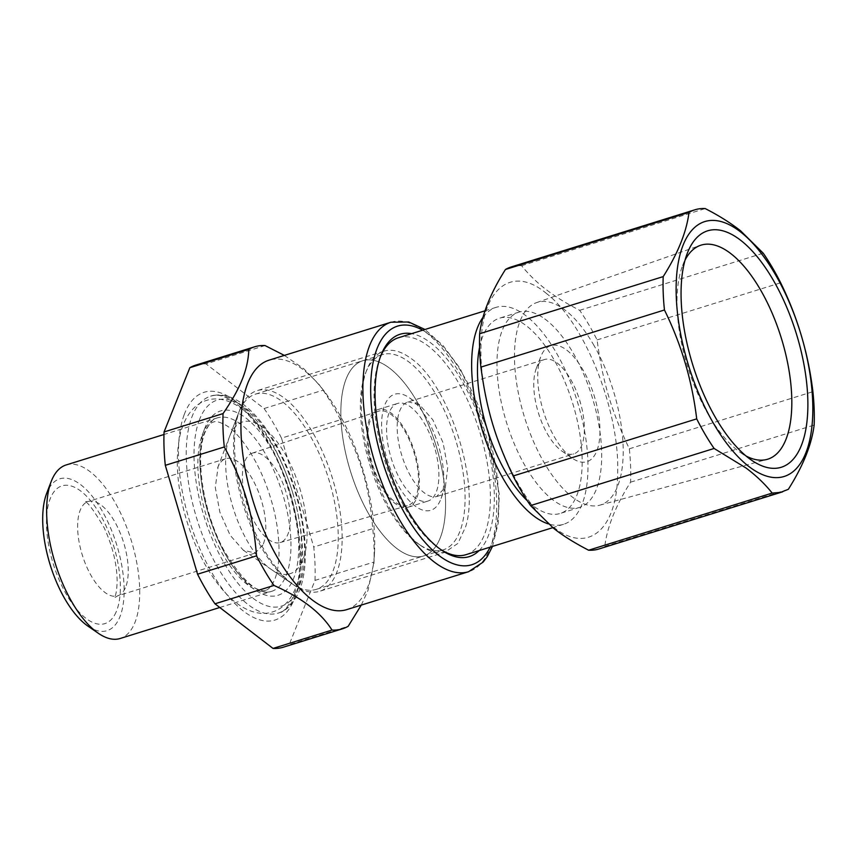 <?xml version="1.0" encoding="UTF-8"?>
<svg xmlns="http://www.w3.org/2000/svg" width="857" height="857" viewBox="0 0 857 857"><rect width="100%" height="100%" fill="white"/><g stroke="black" fill="none" stroke-linecap="round" stroke-linejoin="round"><path stroke-width="0.64" stroke-dasharray="4.29 3.21" d="M479.095 550.59A116.434 50.863 72.7 0 0 488.008 447.675A116.434 50.863 72.7 0 0 429.464 341.932A116.434 50.863 72.7 0 0 411.585 333.652M380.294 357.09A113.595 49.62 -107.3 0 0 379.726 358.537A113.595 49.62 -107.3 0 0 384.45 459.62A113.595 49.62 -107.3 0 0 437.327 547.173A113.595 49.62 72.7 0 0 438.741 548.18A113.595 49.62 72.7 0 0 440.037 549.048M465.994 554.661A113.595 49.62 72.7 0 0 486.819 460.455A113.595 49.62 72.7 0 0 427.15 345.221A113.595 49.62 -107.3 0 0 399.994 337.326A113.595 49.62 -107.3 0 0 398.484 337.733M483.08 317.219A113.595 49.62 -107.3 0 1 496.053 307.363A113.595 49.62 -107.3 0 1 497.563 306.956A113.595 49.62 -107.3 0 1 524.72 314.851A113.595 49.62 -107.3 0 1 584.388 430.085A113.595 49.62 -107.3 0 1 563.563 524.302A113.595 49.62 -107.3 0 1 562.063 524.709A113.595 49.62 -107.3 0 1 548.212 523.863M479.566 347.342A102.24 44.66 -107.3 0 1 499.427 318.215A102.24 44.66 -107.3 0 1 525.234 324.953A102.24 44.66 -107.3 0 1 578.936 428.661A102.24 44.66 -107.3 0 1 560.189 513.45A102.24 44.66 -107.3 0 1 534.393 506.712A102.24 44.66 -107.3 0 1 527.301 500.745M544.741 318.879A102.24 44.66 -107.3 0 1 598.454 422.587A102.24 44.66 -107.3 0 1 579.707 507.376A102.24 44.66 -107.3 0 1 553.911 500.638A102.24 44.66 -107.3 0 1 500.209 396.93A102.24 44.66 -107.3 0 1 518.946 312.141A102.24 44.66 -107.3 0 1 544.741 318.879M346.657 609.648A130.639 57.065 72.7 0 0 368.478 585.063A130.639 57.065 72.7 0 0 374.498 552.636A130.639 57.065 72.7 0 0 324.3 391.317A130.639 57.065 72.7 0 0 270.748 359.704A130.639 57.065 72.7 0 0 269.012 360.176M546.562 293.587C511.779 264.127 481.238 288.809 481.002 346.56C478.774 408.307 513.868 496.867 552.09 525.941C586.874 555.39 617.426 530.708 617.651 472.957C619.879 411.21 584.795 322.661 546.562 293.587M284.363 355.398L303.978 368.917L318.986 384.429L323.078 390.181A147.683 64.511 -107.3 0 1 340.486 419.78C360.722 457.252 369.228 485.973 372.741 528.651A147.683 64.511 -107.3 0 1 373.984 562.042L315.001 580.393L289.195 644.646L348.178 626.285M361.268 605.106L368.007 590.419L373.984 562.042M599 548.962A147.683 64.511 72.7 0 0 604.785 546.434C607.152 526.959 615.755 505.534 630.581 482.18A147.683 64.511 72.7 0 0 629.338 448.8C611.234 410.642 602.739 381.954 597.093 339.918A147.683 64.511 72.7 0 0 579.675 310.32C566.852 303.689 556.182 297.154 547.677 290.716C537.982 283.549 529.305 275.215 521.624 265.702A147.683 64.511 72.7 0 0 513.193 266.42A147.683 64.511 72.7 0 0 511.233 266.945M265.027 345.553L206.044 363.914L264.095 408.532A147.683 64.511 72.7 0 1 281.503 438.131L340.486 419.78M264.095 408.532L323.078 390.181M206.044 363.914A147.683 64.511 72.7 0 0 197.603 364.632A147.683 64.511 72.7 0 0 195.653 365.157M315.001 580.393A147.683 64.511 72.7 0 0 313.758 547.012L372.741 528.651M281.503 438.131L313.758 547.012M283.421 647.174A147.683 64.511 72.7 0 0 289.195 644.646M521.624 265.702L705.193 208.572M579.675 310.32L763.244 253.201M604.785 546.434L788.344 489.304M597.093 339.918L780.652 282.799M629.338 448.8L812.907 391.67M630.581 482.18L814.15 425.051M685.064 260.089A112.096 48.967 72.7 0 0 682.579 265.659A112.096 48.967 72.7 0 0 707.732 413.481A112.096 48.967 72.7 0 0 720.244 432.431A112.096 48.967 72.7 0 0 740.823 452.796A112.096 48.967 72.7 0 0 746.029 455.978M594.083 345.639A106.107 46.353 72.7 0 0 536.643 302.585A106.107 46.353 72.7 0 0 543.595 461.73A106.107 46.353 72.7 0 0 599.696 505.202A106.107 46.353 72.7 0 0 594.083 345.639M570.109 352.998A60.772 26.546 72.7 0 0 551.587 345.435A60.772 26.546 72.7 0 0 540.746 356.791A60.772 26.546 72.7 0 0 543.499 411.574A60.772 26.546 72.7 0 0 572.326 458.249A60.772 26.546 72.7 0 0 586.092 461.934A60.772 26.546 72.7 0 0 598.807 415.924A60.772 26.546 72.7 0 0 570.109 352.998M560.114 365.51A49.417 21.586 72.7 0 0 545.052 359.362A49.417 21.586 72.7 0 0 544.399 359.544A49.417 21.586 72.7 0 0 536.236 368.585A49.417 21.586 72.7 0 0 538.475 413.138A49.417 21.586 72.7 0 0 561.913 451.082A49.417 21.586 72.7 0 0 573.119 454.081A49.417 21.586 72.7 0 0 573.772 453.91A49.417 21.586 72.7 0 0 583.338 415.934A49.417 21.586 72.7 0 0 560.114 365.51M66.171 464.944A90.874 39.701 -107.3 0 1 67.371 464.612A90.874 39.701 -107.3 0 1 126.632 527.119A90.874 39.701 -107.3 0 1 131.014 629.97A90.874 39.701 -107.3 0 1 120.184 638.486M407.803 402.051A49.417 21.586 72.7 0 1 408.457 401.869L419.651 404.868L432.796 419.78L443.09 442.823L447.697 467.633L445.329 487.365L436.513 496.599A49.417 21.586 72.7 0 1 404.654 463.551A49.417 21.586 72.7 0 1 401.312 407.611A49.417 21.586 72.7 0 1 407.803 402.051L544.399 359.544M87.971 626.146A79.519 34.73 72.7 0 0 105.989 630.966A79.519 34.73 72.7 0 0 116.531 623.221A79.519 34.73 72.7 0 0 112.696 533.236A79.519 34.73 72.7 0 0 60.836 478.538A79.519 34.73 72.7 0 0 46.653 493.386M395.473 394.016A60.772 26.546 -107.3 0 1 409.25 397.712A60.772 26.546 -107.3 0 1 438.077 444.387A60.772 26.546 -107.3 0 1 440.819 499.17A60.772 26.546 -107.3 0 1 429.978 510.515A60.772 26.546 -107.3 0 1 390.803 469.872A60.772 26.546 -107.3 0 1 386.689 401.076A60.772 26.546 -107.3 0 1 395.473 394.016M434.51 447.172A51.12 22.325 72.7 0 0 397.53 403.465A51.12 22.325 72.7 0 0 390.942 457.37A51.12 22.325 72.7 0 0 427.911 501.077A51.12 22.325 72.7 0 0 434.51 447.172M415.002 453.246A51.12 22.325 72.7 0 0 378.023 409.528A51.12 22.325 72.7 0 0 371.424 463.444A51.12 22.325 72.7 0 0 408.403 507.151A51.12 22.325 72.7 0 0 415.002 453.246M262.917 545.063L255.193 553.044L243.334 550.226L230.19 535.325L219.895 512.282L215.3 487.462L218.096 466.669A49.417 21.586 72.7 0 1 225.83 458.677A49.417 21.586 72.7 0 1 254.454 482.898A49.417 21.586 72.7 0 1 265.231 536.514A49.417 21.586 72.7 0 1 262.917 545.063M436.781 448.147A102.24 44.66 72.7 0 0 362.832 360.722A102.24 44.66 72.7 0 0 349.635 468.543A102.24 44.66 72.7 0 0 423.594 555.968A102.24 44.66 72.7 0 0 436.781 448.147M293.03 584.388A105.079 45.903 72.7 0 0 294.337 585.32A105.079 45.903 72.7 0 0 319.543 591.319A105.079 45.903 72.7 0 0 335.976 574.34A105.079 45.903 72.7 0 0 340.893 556.161A105.079 45.903 72.7 0 0 283.613 397.584A105.079 45.903 72.7 0 0 257.1 390.653A105.079 45.903 72.7 0 0 240.667 407.632A105.079 45.903 72.7 0 0 239.746 409.903A105.079 45.903 72.7 0 0 244.116 503.402A105.079 45.903 72.7 0 0 293.03 584.388M383.7 354.284A102.24 44.66 72.7 0 0 382.34 354.648A102.24 44.66 72.7 0 0 365.457 373.373A102.24 44.66 72.7 0 0 369.153 462.469A102.24 44.66 72.7 0 0 418.58 544.056A102.24 44.66 72.7 0 0 441.751 550.258A102.24 44.66 72.7 0 0 443.101 549.894A102.24 44.66 72.7 0 0 461.816 525.555A102.24 44.66 72.7 0 0 456.299 442.073A102.24 44.66 72.7 0 0 383.7 354.284M419.876 544.923A105.079 45.903 -107.3 0 1 370.963 463.926A105.079 45.903 -107.3 0 1 366.592 370.428A105.079 45.903 -107.3 0 1 383.936 351.177A105.079 45.903 -107.3 0 1 385.329 350.802A105.079 45.903 -107.3 0 1 410.46 358.108C448.136 382.843 480.349 481.366 465.619 526.83L457.895 543.402L444.997 552.219A105.079 45.903 -107.3 0 1 421.183 545.845A105.079 45.903 -107.3 0 1 419.876 544.923M364.182 360.358A102.24 44.66 -107.3 0 1 436.32 446.604A102.24 44.66 -107.3 0 1 423.594 555.968A102.24 44.66 -107.3 0 1 422.233 556.332A102.24 44.66 -107.3 0 1 350.095 470.075A102.24 44.66 -107.3 0 1 362.832 360.722A102.24 44.66 -107.3 0 1 364.182 360.358M407.236 505.705A49.417 21.586 -107.3 0 1 372.431 464.215A49.417 21.586 -107.3 0 1 378.355 411.221A49.417 21.586 -107.3 0 1 379.18 410.985A49.417 21.586 -107.3 0 1 414.113 452.871A49.417 21.586 -107.3 0 1 407.718 505.576A49.417 21.586 -107.3 0 1 407.236 505.705M328.413 579.846A102.24 44.66 -107.3 0 1 316.265 589.37A102.24 44.66 -107.3 0 1 314.905 589.734A102.24 44.66 -107.3 0 1 291.734 583.531A102.24 44.66 -107.3 0 1 243.238 505.019A102.24 44.66 -107.3 0 1 238.621 412.849A102.24 44.66 -107.3 0 1 255.504 394.124A102.24 44.66 -107.3 0 1 256.854 393.759A102.24 44.66 -107.3 0 1 323.55 464.151A102.24 44.66 -107.3 0 1 328.413 579.846M253.072 452.925A46.835 20.461 72.7 0 0 252.279 453.149A46.835 20.461 72.7 0 0 246.677 503.38A46.835 20.461 72.7 0 0 279.661 542.706A46.835 20.461 72.7 0 0 280.121 542.588A46.835 20.461 72.7 0 0 286.174 492.636A46.835 20.461 72.7 0 0 253.072 452.925M288.938 574.029A79.519 34.73 72.7 0 0 299.447 566.338A79.519 34.73 72.7 0 0 295.665 476.353A79.519 34.73 72.7 0 0 243.795 421.601A79.519 34.73 72.7 0 0 229.601 436.459A79.519 34.73 72.7 0 0 233.2 508.137A79.519 34.73 72.7 0 0 270.919 569.209A79.519 34.73 72.7 0 0 288.938 574.029M422.64 330.213A124.961 54.58 -107.3 0 1 486.797 429.218A124.961 54.58 -107.3 0 1 490.15 547.152M390.985 322.221A130.639 57.065 -107.3 0 1 392.71 321.75A130.639 57.065 -107.3 0 1 484.891 431.96A130.639 57.065 -107.3 0 1 468.618 571.694M184.169 414.734A119.284 52.106 -107.3 0 1 265.327 436.524A119.284 52.106 -107.3 0 1 294.904 597.608A119.284 52.106 -107.3 0 1 213.736 575.808A119.284 52.106 -107.3 0 1 184.169 414.734M191.679 417.563A113.595 49.62 -107.3 0 1 210.661 396.18A113.595 49.62 -107.3 0 1 281.61 462.726A113.595 49.62 -107.3 0 1 297.143 591.737A113.595 49.62 -107.3 0 1 278.171 613.119A113.595 49.62 -107.3 0 1 207.212 546.573A113.595 49.62 -107.3 0 1 191.679 417.563M199.199 420.401A107.918 47.135 -107.3 0 1 272.633 440.123A107.918 47.135 -107.3 0 1 299.382 585.867A107.918 47.135 -107.3 0 1 225.948 566.145A107.918 47.135 -107.3 0 1 199.199 420.401M204.469 429.111A96.562 42.175 -107.3 0 1 270.169 446.754A96.562 42.175 -107.3 0 1 294.112 577.157A96.562 42.175 -107.3 0 1 228.412 559.503A96.562 42.175 -107.3 0 1 204.469 429.111M202.231 434.981A90.874 39.701 -107.3 0 1 217.41 417.873A90.874 39.701 -107.3 0 1 274.176 471.114A90.874 39.701 -107.3 0 1 286.602 574.319A90.874 39.701 -107.3 0 1 271.412 591.426A90.874 39.701 -107.3 0 1 214.646 538.185A90.874 39.701 -107.3 0 1 202.231 434.981M116.134 611.973A72.138 31.505 -107.3 0 1 66.257 594.212A72.138 31.505 -107.3 0 1 50.702 497.531A72.138 31.505 -107.3 0 1 92.535 503.113A72.138 31.505 -107.3 0 1 120.355 588.063A72.138 31.505 -107.3 0 1 116.134 611.973M125.336 587.881A49.417 21.586 -107.3 0 1 117.613 595.861A49.417 21.586 -107.3 0 1 86.289 565.877A49.417 21.586 -107.3 0 1 80.526 509.476A49.417 21.586 -107.3 0 1 88.25 501.495A49.417 21.586 -107.3 0 1 114.699 521.677A49.417 21.586 -107.3 0 1 128.239 571.501A49.417 21.586 -107.3 0 1 125.336 587.881M438.741 548.18L441.344 549.969M563.563 524.302L552.786 527.655M496.053 307.363L485.062 310.791M379.726 358.537L380.851 355.58M492.475 546.423L498.271 522.866L499.267 494.168L487.344 429.057L460.209 368.66L443.101 345.596L424.965 329.484M579.707 507.376L560.189 513.45M518.946 312.141L499.427 318.215M324.3 391.317L318.986 384.429M374.498 552.636L373.92 563.574M294.454 594.115C307.127 563.06 296.629 494.414 270.887 447.708C251.337 409.764 224.18 390.331 210.661 396.18C215.782 394.627 221.138 394.584 226.709 396.041C234.143 398.055 241.513 402.34 248.83 408.928C261.674 420.616 273.083 437.102 283.067 458.388C303.935 502.448 311.584 559.128 299.832 589.359C293.758 605.106 284.856 611.32 278.171 613.119C283.11 613.055 288.541 606.713 294.454 594.115M682.579 265.659L687.228 253.479M740.823 452.796L751.557 460.188M536.643 302.585L700.394 245.359M599.696 505.202L767.004 459.406M219.778 607.495L271.412 591.426C258.825 595.326 243.206 581.999 224.588 551.447C203.42 513.889 194.668 457.509 204.919 432.603C209.59 422.705 213.757 417.798 217.41 417.873L163.976 434.499M561.913 451.082L572.326 458.249M536.236 368.585L540.746 356.791M437.166 496.417L573.772 453.91M419.651 404.868L409.25 397.712M445.329 487.365L440.819 499.17M225.83 458.677L88.25 501.495L84.307 501.72C86.471 500.359 93.102 509.047 104.19 527.805C112.738 546.487 117.055 564.474 117.152 581.774C116.798 589.787 116.016 594.812 114.806 596.847L114.249 597.918L117.613 595.861L255.193 553.044M378.023 409.528L397.53 403.465M408.403 507.151L427.911 501.077M243.334 550.226L294.337 585.32M217.667 467.729L239.746 409.903M255.504 394.124L382.34 354.648M316.265 589.37L443.101 549.894M383.936 351.177L257.1 390.653M446.39 551.844L319.543 591.319M418.58 544.056L421.183 545.845M365.457 373.373L366.592 370.428M292.794 493.032C302.157 525.362 304.171 553.665 298.857 577.95C293.769 598.411 282.981 609.081 272.44 611.93C262.156 615.562 247.212 612.894 231.422 598.947C211.904 580.564 196.864 554.018 186.28 519.31C176.917 486.98 174.892 458.666 180.206 434.392C185.294 413.931 196.092 403.251 206.623 400.412C217.1 396.716 232.172 399.566 247.984 413.695C267.352 432.11 282.285 458.559 292.794 493.032M265.691 590.227C263.549 591.33 259.725 590.473 254.229 587.666C249.751 585.138 244.866 580.875 239.596 574.865C226.505 559.375 215.985 538.71 208.058 512.861C197.838 479.62 197.924 445.008 205.348 430.814C208.326 425.297 211.004 422.394 213.372 422.105C215.514 420.969 219.435 421.88 225.134 424.836C238.749 431.789 259.95 461.398 271.005 499.481C281.235 532.711 281.139 567.323 273.726 581.528C270.737 587.045 268.07 589.948 265.691 590.227M252.279 453.149L378.355 411.221M280.121 542.588L407.718 505.576M270.919 569.209L291.734 583.531M229.601 436.459L238.621 412.849"/><path stroke-width="1.29" d="M411.585 333.652A116.434 50.863 72.7 0 0 380.851 355.58A116.434 50.863 72.7 0 0 385.693 459.191A116.434 50.863 72.7 0 0 439.898 548.941A116.434 50.863 72.7 0 0 441.344 549.969A116.434 50.863 72.7 0 0 479.095 550.59M440.037 549.048A113.595 49.62 72.7 0 0 464.494 555.079A113.595 49.62 72.7 0 0 465.994 554.661L552.786 527.655M548.212 523.863A113.595 49.62 -107.3 0 1 534.907 516.814A113.595 49.62 -107.3 0 1 479.052 418.719A113.595 49.62 -107.3 0 1 483.08 317.219M380.294 357.09A113.595 49.62 -107.3 0 1 398.484 337.733L485.062 310.791M527.301 500.745A102.24 44.66 -107.3 0 1 479.566 347.342M390.985 322.221L269.012 360.176A130.639 57.065 72.7 0 0 247.191 384.772A130.639 57.065 72.7 0 0 264.245 531.286A130.639 57.065 72.7 0 0 344.921 610.12A130.639 57.065 72.7 0 0 346.657 609.648L468.618 571.694A130.639 57.065 -107.3 0 1 466.894 572.165A130.639 57.065 -107.3 0 1 378.44 473.407A130.639 57.065 -107.3 0 1 381.644 327.449A130.639 57.065 -107.3 0 1 390.985 322.221L408.757 321.986L424.965 329.484M361.268 605.106L348.178 626.285A147.683 64.511 -107.3 0 1 342.404 628.824A147.683 64.511 -107.3 0 1 340.443 629.349A147.683 64.511 -107.3 0 1 332.013 630.077C321.021 612.594 301.664 597.725 273.961 585.449A147.683 64.511 -107.3 0 1 256.543 555.85C253.029 513.172 244.524 484.451 224.298 446.968A147.683 64.511 -107.3 0 1 223.056 413.588C231.422 401.451 237.55 390.706 241.417 381.354C245.959 370.813 248.444 360.144 248.851 349.335A147.683 64.511 -107.3 0 1 254.636 346.806A147.683 64.511 -107.3 0 1 256.597 346.271A147.683 64.511 -107.3 0 1 265.027 345.553L284.363 355.398M694.802 209.826L511.233 266.945A147.683 64.511 72.7 0 0 505.459 269.484L689.017 212.354A147.683 64.511 72.7 0 1 694.802 209.826A147.683 64.511 72.7 0 1 696.752 209.29A147.683 64.511 72.7 0 1 705.193 208.572C718.659 215.439 730.421 222.82 740.48 230.715L763.244 253.201A147.683 64.511 72.7 0 1 780.652 282.799C797.556 317.176 808.301 353.47 812.907 391.67A147.683 64.511 72.7 0 1 814.15 425.051C811.697 444.558 803.095 465.972 788.344 489.304L780.609 492.368L772.178 493.086L588.609 550.215A147.683 64.511 72.7 0 0 597.04 549.498A147.683 64.511 72.7 0 0 599 548.962L782.57 491.843M588.609 550.215C574.244 542.781 562.481 535.4 553.322 528.073L530.558 505.587A147.683 64.511 72.7 0 1 513.139 475.989C495.035 437.841 486.54 409.143 480.895 367.117A147.683 64.511 72.7 0 1 479.652 333.737C482.02 314.251 490.622 292.837 505.459 269.484M254.636 346.806L195.653 365.157A147.683 64.511 72.7 0 0 189.868 367.696L248.851 349.335M223.056 413.588L164.062 431.949L189.868 367.696M332.013 630.077L273.029 648.428L214.968 603.799A147.683 64.511 72.7 0 1 197.56 574.201L256.543 555.85M214.968 603.799L273.961 585.449M273.029 648.428A147.683 64.511 72.7 0 0 281.46 647.71A147.683 64.511 72.7 0 0 283.421 647.174L342.404 628.824M164.062 431.949A147.683 64.511 72.7 0 0 165.305 465.33L224.298 446.968M197.56 574.201L165.305 465.33M772.178 493.086C765.151 484.216 756.463 475.871 746.126 468.072L714.117 448.468L530.558 505.587M513.139 475.989L696.709 418.869A147.683 64.511 72.7 0 0 714.117 448.468M696.709 418.869C692.102 380.669 681.358 344.375 664.454 309.988L480.895 367.117M479.652 333.737L663.211 276.607A147.683 64.511 72.7 0 0 664.454 309.988M663.211 276.607C677.962 253.276 686.564 231.861 689.017 212.354M747.24 465.212A133.478 58.308 -107.3 0 1 676.173 293.833A133.478 58.308 -107.3 0 1 741.712 232.847A133.478 58.308 -107.3 0 1 812.768 404.225A133.478 58.308 -107.3 0 1 747.24 465.212M715.017 416.759A123.826 54.087 -107.3 0 1 687.228 253.479A123.826 54.087 -107.3 0 1 773.935 281.3A123.826 54.087 -107.3 0 1 806.791 423.079A123.826 54.087 -107.3 0 1 751.557 460.188A123.826 54.087 -107.3 0 1 728.836 437.691A123.826 54.087 -107.3 0 1 715.017 416.759M746.029 455.978A112.096 48.967 72.7 0 0 767.004 459.406A112.096 48.967 72.7 0 0 761.07 290.844A112.096 48.967 72.7 0 0 700.394 245.359A112.096 48.967 72.7 0 0 685.064 260.089M219.778 607.495L120.184 638.486A90.874 39.701 -107.3 0 1 118.973 638.819A90.874 39.701 -107.3 0 1 98.373 633.302A90.874 39.701 -107.3 0 1 55.277 563.51A90.874 39.701 -107.3 0 1 51.163 481.591A90.874 39.701 -107.3 0 1 66.171 464.944L163.976 434.499M51.163 481.591L46.653 493.386A79.519 34.73 72.7 0 0 50.252 565.074A79.519 34.73 72.7 0 0 87.971 626.146L98.373 633.302M490.15 547.152A124.961 54.58 -107.3 0 1 470.15 565.202A124.961 54.58 -107.3 0 1 385.554 470.739A124.961 54.58 -107.3 0 1 388.617 331.123A124.961 54.58 -107.3 0 1 399.201 325.671A124.961 54.58 -107.3 0 1 422.64 330.213M468.618 571.694L483.102 562.128L487.237 556.686L492.475 546.423"/></g></svg>
